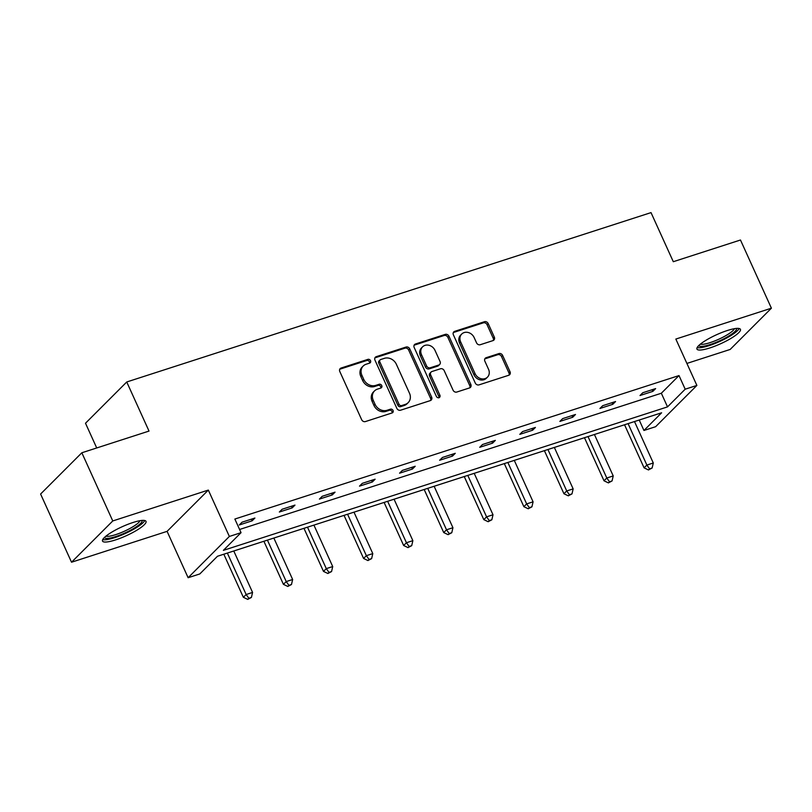 <?xml version="1.0" encoding="UTF-8"?>
<svg xmlns="http://www.w3.org/2000/svg" width="812" height="812" viewBox="0 0 812 812"><rect width="100%" height="100%" fill="white"/><g stroke="black" fill="none" stroke-linecap="round" stroke-linejoin="round"><path stroke-width="1.22" d="M370.516 360.68A2.101 1.807 45 0 0 367.897 359.371L341.111 368.029A3.004 2.578 45 0 0 339.802 371.52L361.665 419.702A3.004 2.578 45 0 0 365.4 421.57L392.186 412.912A2.101 1.807 45 0 0 390.491 409.167L387.019 410.283A9.612 8.242 45 0 1 375.063 404.325L373.246 400.316A9.612 8.242 45 0 1 374.515 390.907A9.612 8.242 45 0 1 377.428 389.141L380.889 388.014A2.101 1.807 45 0 0 379.194 384.269L375.723 385.385A9.612 8.242 45 0 1 363.766 379.427L361.949 375.418A9.612 8.242 45 0 1 363.218 366.009A9.612 8.242 45 0 1 366.131 364.243L369.602 363.116A2.101 1.807 45 0 0 370.516 360.68M369.531 363.147A2.101 1.807 45 0 0 366.78 360.487L339.995 369.145A3.004 2.578 45 0 0 339.741 369.237M392.115 412.943A2.101 1.807 45 0 0 389.374 410.283L385.903 411.4L387.019 410.283M380.818 388.045A2.101 1.807 45 0 0 378.077 385.385L374.606 386.502L375.723 385.385M709.982 347.901A23.883 4.943 -24.4 0 1 696.929 349.058A23.883 4.943 -24.4 0 1 727.369 330.504A23.883 4.943 -24.4 0 1 740.422 329.337A23.883 4.943 -24.4 0 1 709.982 347.901M115.568 539.909A23.883 4.943 -24.4 0 1 102.515 541.076A23.883 4.943 -24.4 0 1 132.955 522.512A23.883 4.943 -24.4 0 1 146.008 521.345A23.883 4.943 -24.4 0 1 115.568 539.909M71.527 562.219L40.6 494.031L81.839 452.771L112.766 520.949L71.527 562.219L167.089 531.352L188.12 577.718L229.36 536.448L241.042 532.672L223.381 550.353L667.525 406.883L685.186 389.202L696.879 385.426L655.639 426.696L643.946 430.472L661.618 412.79L217.474 556.261L199.813 573.942L188.12 577.718M686.901 363.431L730.161 349.454L771.4 308.195L675.838 339.061L696.879 385.426M81.839 452.771L149.012 431.07L126.743 381.975L651.021 212.612L673.3 261.708L740.473 240.007L771.4 308.195M493.016 340.593A3.004 2.578 45 0 0 494.315 337.102L488.185 323.582A3.004 2.578 45 0 0 484.449 321.725L454.7 331.337A3.004 2.578 45 0 0 453.39 334.828L475.253 383.01A3.004 2.578 45 0 0 478.989 384.878L508.738 375.266A3.004 2.578 45 0 0 510.048 371.774L502.638 355.443A3.004 2.578 45 0 0 498.903 353.585L486.165 357.696A3.004 2.578 45 0 0 484.865 361.188L488.54 369.287A8.039 6.892 45 0 1 487.474 377.144A8.039 6.892 45 0 1 475.05 373.642L460.658 341.913A8.039 6.892 45 0 1 461.713 334.057A8.039 6.892 45 0 1 474.147 337.559L476.542 342.847A3.004 2.578 45 0 0 480.278 344.714L493.016 340.593M167.089 531.352L208.329 490.083L112.766 520.949M208.329 490.083L229.36 536.448M239.601 529.475L661.333 393.241L679.005 375.57L234.861 519.041L241.042 532.672M679.005 375.57L685.186 389.202M409.766 348.916A3.004 2.578 45 0 0 406.03 347.049L376.281 356.661A3.004 2.578 45 0 0 374.971 360.152L396.835 408.345A3.004 2.578 45 0 0 400.57 410.212L430.319 400.6A3.004 2.578 45 0 0 431.629 397.109L409.766 348.916L408.659 350.033A3.004 2.578 45 0 0 404.924 348.165L375.164 357.777A3.004 2.578 45 0 0 374.911 357.879M415.49 343.994L445.24 334.392A3.004 2.578 45 0 1 448.975 336.249L470.838 384.441A3.004 2.578 45 0 1 469.529 387.933L456.801 392.044A3.004 2.578 45 0 1 453.066 390.186L444.194 370.637A3.004 2.578 45 0 0 440.459 368.78L432.014 371.5A3.004 2.578 45 0 0 430.705 374.992L439.942 395.342A2.101 1.807 45 0 1 436.409 396.479L414.181 347.485A3.004 2.578 45 0 1 415.49 343.994L414.374 345.11L444.123 335.498L445.24 334.392M126.743 381.975L85.504 423.235L96.719 447.96M639.217 420.027L643.946 430.472M661.333 393.241L667.525 406.883M652.848 391.374L640.008 395.525L642.789 392.734L655.639 388.593L652.848 391.374L652.107 389.73M612.776 404.325L599.936 408.477L602.717 405.685L615.567 401.534L612.776 404.325L612.035 402.681M572.704 417.267L559.864 421.418L562.645 418.627L575.495 414.475L572.704 417.267L571.952 415.622M532.631 430.208L519.792 434.359L522.573 431.578L535.423 427.427L532.631 430.208L531.88 428.563M492.559 443.159L479.719 447.31L482.501 444.519L495.34 440.368L492.559 443.159L491.808 441.515M452.487 456.1L439.637 460.252L442.428 457.46L455.268 453.309L452.487 456.1L451.736 454.456M412.415 469.052L399.565 473.193L402.356 470.412L415.196 466.261L412.415 469.052L411.664 467.397M372.343 481.993L359.493 486.144L362.284 483.353L375.124 479.202L372.343 481.993L371.591 480.349M332.27 494.934L319.42 499.086L322.212 496.294L335.051 492.153L332.27 494.934L331.519 493.29M292.198 507.886L279.348 512.027L282.14 509.246L294.979 505.094L292.198 507.886L291.447 506.231M252.126 520.827L239.276 524.978L242.067 522.187L254.907 518.036L252.126 520.827L251.375 519.183M363.218 366.009L362.101 367.125A9.612 8.242 45 0 0 360.832 376.524L361.949 375.418M374.606 386.502A9.612 8.242 45 0 1 362.659 380.544L360.832 376.524M374.515 390.907L373.398 392.023A9.612 8.242 45 0 0 372.129 401.422L373.246 400.316M385.903 411.4A9.612 8.242 45 0 1 373.946 405.442L372.129 401.422M430.573 400.499A3.004 2.578 45 0 0 430.512 398.225L408.659 350.033M380.757 359.513A2.101 1.807 45 0 0 379.843 361.959L399.027 404.264A2.101 1.807 45 0 0 401.646 405.564L405.3 404.386A9.612 8.242 45 0 0 408.213 402.61A9.612 8.242 45 0 0 409.481 393.211L396.368 364.294A9.612 8.242 45 0 0 384.411 358.336L380.757 359.513M380.117 359.899L379.001 361.015A2.101 1.807 45 0 0 378.727 363.076L379.843 361.959M408.213 402.61L407.096 403.726A9.612 8.242 45 0 1 404.183 405.503L400.529 406.68A2.101 1.807 45 0 1 397.91 405.371L378.727 363.076M469.783 387.832A3.004 2.578 45 0 0 469.722 385.558L447.869 337.366A3.004 2.578 45 0 0 444.123 335.498M431.101 372.058L429.984 373.175A3.004 2.578 45 0 0 429.589 376.108L438.825 396.459L439.942 395.342M438.957 397.809A2.101 1.807 45 0 0 438.825 396.459M434.999 350.358A8.039 6.892 45 0 0 422.565 346.856A8.039 6.892 45 0 0 421.509 354.712L426.574 365.897A3.004 2.578 45 0 0 430.309 367.755L438.764 365.024A3.004 2.578 45 0 0 440.063 361.533L434.999 350.358M422.565 346.856L421.448 347.972A8.039 6.892 45 0 0 420.393 355.829L421.509 354.712M439.668 364.476L438.561 365.593A3.004 2.578 45 0 1 437.648 366.141L429.203 368.871A3.004 2.578 45 0 1 425.468 367.004L420.393 355.829M461.713 334.057L460.597 335.173A8.039 6.892 45 0 0 459.541 343.029L460.658 341.913M487.474 377.144L486.358 378.26A8.039 6.892 45 0 1 473.934 374.758L459.541 343.029M508.992 375.164A3.004 2.578 45 0 0 508.931 372.891L501.522 356.559A3.004 2.578 45 0 0 497.786 354.692L485.058 358.813A3.004 2.578 45 0 0 484.805 358.904M493.26 340.502A3.004 2.578 45 0 0 493.209 338.218L487.068 324.698A3.004 2.578 45 0 0 483.333 322.841L453.583 332.453A3.004 2.578 45 0 0 453.329 332.544M223.818 554.22L243.356 597.297L246.148 594.516L252.573 592.435L233.775 551.003M227.35 553.073L246.148 594.516L248.848 598.271L247.731 599.388L251.415 597.439L248.848 598.271M252.573 592.435L251.415 597.439M247.731 599.388L243.356 597.297M263.89 541.269L283.429 584.356L286.22 581.565L292.645 579.494L273.847 538.051M267.422 540.132L286.22 581.565L288.92 585.33L287.803 586.447L291.488 584.498L288.92 585.33M292.645 579.494L291.488 584.498M287.803 586.447L283.429 584.356M303.962 528.328L323.501 571.415L326.292 568.623L332.717 566.553L313.919 525.11M307.494 527.181L326.292 568.623L328.992 572.379L327.875 573.495L331.56 571.557L328.992 572.379M332.717 566.553L331.56 571.557M327.875 573.495L323.501 571.415M142.049 520.421A20.665 4.273 -24.4 0 1 125.413 532.753A20.665 4.273 -24.4 0 1 104.494 537.645A20.665 4.273 -24.4 0 1 104.423 537.493M102.718 539.594A23.721 4.913 155.6 0 0 125.302 533.504A23.721 4.913 155.6 0 0 144.759 520.522M105.946 536.143A19.133 3.958 155.6 0 0 124.287 531.271A19.133 3.958 155.6 0 0 140.029 520.685M736.464 328.403A20.665 4.273 -24.4 0 1 719.828 340.746A20.665 4.273 -24.4 0 1 698.909 345.628A20.665 4.273 -24.4 0 1 698.838 345.476M697.122 347.587A23.721 4.913 155.6 0 0 719.716 341.487A23.721 4.913 155.6 0 0 739.174 328.515M700.36 344.136A19.133 3.958 155.6 0 0 718.701 339.264A19.133 3.958 155.6 0 0 734.444 328.667M344.034 515.376L363.583 558.463L366.364 555.682L372.789 553.601L353.991 512.169M347.566 514.24L366.364 555.682L369.064 559.438L367.948 560.554L371.632 558.605L369.064 559.438M372.789 553.601L371.632 558.605M367.948 560.554L363.583 558.463M384.106 502.435L403.655 545.522L406.436 542.731L412.861 540.66L394.064 499.218M387.639 501.298L406.436 542.731L409.136 546.496L408.02 547.613L411.704 545.664L409.136 546.496M412.861 540.66L411.704 545.664M408.02 547.613L403.655 545.522M424.179 489.494L443.728 532.581L446.509 529.789L452.934 527.719L434.136 486.276M427.711 488.347L446.509 529.789L449.209 533.545L448.092 534.661L451.776 532.723L449.209 533.545M452.934 527.719L451.776 532.723M448.092 534.661L443.728 532.581M464.251 476.542L483.8 519.629L486.581 516.848L493.006 514.767L474.208 473.335M467.783 475.406L486.581 516.848L489.281 520.604L488.164 521.72L491.849 519.771L489.281 520.604M493.006 514.767L491.849 519.771M488.164 521.72L483.8 519.629M504.323 463.601L523.872 506.688L526.653 503.897L533.078 501.826L514.28 460.384M507.855 462.464L526.653 503.897L529.353 507.662L528.236 508.779L531.921 506.83L529.353 507.662M533.078 501.826L531.921 506.83M528.236 508.779L523.872 506.688M544.395 450.66L563.944 493.747L566.725 490.955L573.15 488.885L554.352 447.442M547.927 449.513L566.725 490.955L569.425 494.711L568.309 495.827L571.993 493.889L569.425 494.711M573.15 488.885L571.993 493.889M568.309 495.827L563.944 493.747M584.467 437.709L604.016 480.795L606.797 478.014L613.222 475.933L594.425 434.501M588 436.572L606.797 478.014L609.497 481.77L608.391 482.886L612.065 480.937L609.497 481.77M613.222 475.933L612.065 480.937M608.391 482.886L604.016 480.795M624.54 424.767L644.089 467.854L646.87 465.063L653.295 462.992L634.497 421.55M628.082 423.631L646.87 465.063L649.57 468.828L648.463 469.945L652.137 467.996L649.57 468.828M653.295 462.992L652.137 467.996M648.463 469.945L644.089 467.854M366.78 360.487L367.897 359.371M389.374 410.283L390.491 409.167M378.077 385.385L379.194 384.269M362.659 380.544L363.766 379.427M373.946 405.442L375.063 404.325M339.995 369.145L341.111 368.029M430.512 398.225L431.629 397.109M375.164 357.777L376.281 356.661M404.924 348.165L406.03 347.049M397.91 405.371L399.027 404.264M400.529 406.68L401.646 405.564M404.183 405.503L405.3 404.386M447.869 337.366L448.975 336.249M469.722 385.558L470.838 384.441M429.589 376.108L430.705 374.992M425.468 367.004L426.574 365.897M429.203 368.871L430.309 367.755M437.648 366.141L438.764 365.024M473.934 374.758L475.05 373.642M485.058 358.813L486.165 357.696M497.786 354.692L498.903 353.585M501.522 356.559L502.638 355.443M508.931 372.891L510.048 371.774M453.583 332.453L454.7 331.337M483.333 322.841L484.449 321.725M487.068 324.698L488.185 323.582M493.209 338.218L494.315 337.102"/></g></svg>
